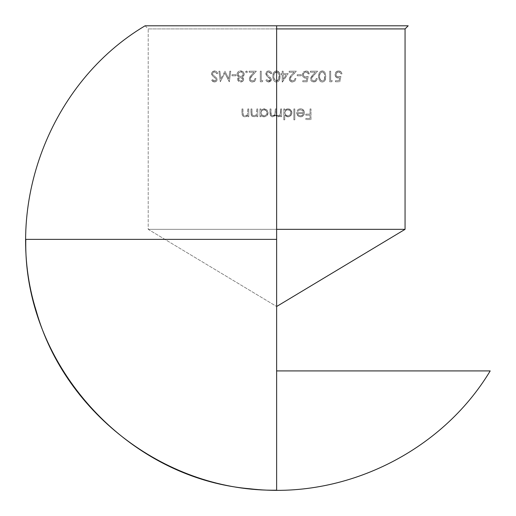 <?xml version="1.0" encoding="UTF-8"?>
<svg xmlns="http://www.w3.org/2000/svg" width="516" height="516" viewBox="0 0 516 516"><rect width="100%" height="100%" fill="white"/><g stroke="black" fill="none" stroke-linecap="round" stroke-linejoin="round"><path stroke-width="0.39" stroke-dasharray="2.58 1.94" d="M276.634 490.2L276.634 25.8L145.08 25.8L148.208 28.922L276.634 28.922L148.208 28.922L148.208 229.336L405.06 229.336L148.208 229.336L276.634 306.504L148.208 229.336L148.208 28.922L405.06 28.922L148.208 28.922L145.08 25.8L408.182 25.8M230.755 71.169L229.794 71.169L228.781 78.832L224.931 71.169L220.887 78.813L219.868 71.169L218.913 71.169L220.319 81.792L224.834 73.079L229.356 81.792L230.755 71.169L229.794 71.169L230.755 71.169L229.356 81.792L230.755 71.169L229.356 81.792L224.834 73.079L229.214 81.792L224.834 73.079L220.319 81.792L218.913 71.169L220.319 81.792L218.913 71.169L219.868 71.169L218.913 71.169L219.868 71.169L220.887 78.813L219.868 71.169L220.887 78.813L224.931 71.169L228.781 78.832L224.931 71.169L228.781 78.832L229.794 71.169L228.781 78.832L229.794 71.169L230.755 71.169M237.586 78.948L237.902 80.567L239.914 81.999L241.675 81.889L243.397 80.464L243.571 78.626L242.139 77.084L244.081 75.123L244.158 73.491L243.133 71.73L241.307 70.937L239.108 71.156L237.612 72.33L237.018 74.265L237.618 75.994L239.069 77.084L237.992 77.961L237.586 78.948L239.069 77.084L237.992 77.961L237.56 79.309L237.992 77.968L239.069 77.084L237.166 75.188L239.069 77.084L237.166 75.188L237.083 73.575L237.605 72.35L239.095 71.156L237.818 72.066L239.095 71.156L240.637 70.898L239.856 70.956L243.133 71.73L240.637 70.898L243.133 71.73L244.158 73.485L243.623 75.955L244.229 74.175L243.623 75.955L242.139 77.084L243.623 75.955L242.139 77.084L243.236 77.981L242.139 77.084L243.236 77.981L243.687 79.335L243.571 78.619L243.32 80.599L242.675 81.341L243.281 80.664L243.687 79.335L242.675 81.341L240.572 82.063L242.668 81.347L240.024 82.018L237.824 80.425L239.482 81.876L237.934 80.625L237.586 78.948M252.937 80.948L250.931 80.38L250.286 79.348L250.415 77.858L256.349 71.169L249.131 71.169L249.131 72.259L254.072 72.259L250.563 76.046L249.312 78.342L249.512 80.141L250.208 81.18L252.479 82.063L254.936 81.044L255.942 78.522L254.988 78.522L254.298 80.251L252.937 80.948M269.404 70.956L267.636 71.098L266.669 71.718L265.74 73.775L266.572 75.762L270.294 79.142L270.249 80.18L269.384 80.896L268.178 80.87L266.74 79.612L265.875 80.264L267.062 81.534L268.707 82.063L270.552 81.38L271.287 79.148L270.442 77.658L267.075 74.833L266.753 73.356L267.346 72.466L268.772 71.988L270.165 72.55L271.106 73.756L272.003 73.22L270.732 71.576L269.404 70.956M266.424 80.948L268.507 82.057M282.407 82.063L288.205 73.62L283.168 73.62L283.168 71.169L282.213 71.169L282.213 73.62L280.988 73.62L280.988 74.71L282.213 74.71L282.213 82.063L288.205 73.62L282.213 82.063L282.213 74.71L282.213 82.063L282.213 74.71L280.988 74.71L282.213 74.71L280.988 74.71L280.988 73.62L280.988 74.71L280.988 73.62L282.213 73.62L280.988 73.62L282.213 73.62L282.213 71.169L282.213 73.62L282.213 71.169L283.168 71.169L282.213 71.169L283.168 71.169L283.168 73.62L283.168 71.169L283.168 73.62L288.205 73.62L283.168 73.62L288.205 73.62L282.407 82.063M301.273 75.8L301.273 74.71L297.19 74.71L297.19 75.8L301.273 75.8L301.273 74.71L301.273 75.8L297.19 75.8L301.273 75.8L297.19 75.8L297.19 74.71L297.19 75.8L297.19 74.71L301.273 74.71L297.19 74.71L301.273 74.71L301.273 75.8M314.212 80.941L312.206 80.386L311.548 79.354L311.677 77.858L317.611 71.169L310.393 71.169L310.393 72.259L315.334 72.259L311.825 76.046L310.574 78.342L310.774 80.154L311.483 81.193L313.734 82.063L316.179 81.064L317.198 78.522L316.25 78.522L315.566 80.244L314.212 80.941M331.685 81.792L332.31 80.702L330.679 80.702L330.679 71.169L329.724 71.169L329.724 81.792L331.685 81.792L332.31 80.702L331.685 81.792L329.724 81.792L331.685 81.792L329.724 81.792L329.724 71.169L329.724 81.792L329.724 71.169L330.679 71.169L329.724 71.169L330.679 71.169L330.679 80.702L330.679 71.169L330.679 80.702L332.31 80.702L330.679 80.702L332.31 80.702L331.685 81.792M248.789 116.693L248.789 108.934L247.841 108.934L247.512 114.307L246.706 115.3L245.055 115.881L243.758 115.513L243.152 114.687L242.939 108.934L241.985 108.934L242.23 114.991L243.068 116.21L244.887 116.829L246.545 116.442L247.841 115.294L247.841 116.693L248.789 116.693L248.789 108.934L248.789 116.693L247.841 116.693L248.789 116.693L247.841 116.693L247.841 115.294L247.841 116.693L247.841 115.294L245.319 116.809L243.565 116.532L244.887 116.829L243.391 116.435L242.533 115.629L243.558 116.532L242.533 115.629L242.075 114.307L242.23 114.997L241.985 112.901L241.985 108.934L241.985 112.901L241.985 108.934L242.939 108.934L241.985 108.934L242.939 108.934L243.049 114.352L242.939 112.585L243.049 114.352L243.758 115.513L243.3 114.997L244.713 115.861L246.7 115.307L245.055 115.881L246.7 115.307L247.499 114.339L247.841 108.934L247.841 111.74L247.841 108.934L248.789 108.934L247.841 108.934L248.789 108.934L248.789 116.693M259.954 116.693L260.909 116.693L260.909 115.261L262.276 116.448L263.592 116.809L265.592 116.545L266.907 115.681L267.817 114.384L268.127 112.836L266.94 109.979L265.63 109.095L263.624 108.818L260.909 110.276L260.909 108.934L259.954 108.934L259.954 116.693L260.909 116.693L259.954 116.693L259.954 108.934L259.954 116.693L259.954 108.934L260.909 108.934L259.954 108.934L260.909 108.934L260.909 110.276L260.909 108.934L260.909 110.276L263.624 108.818L266.933 109.972L264.076 108.799L265.624 109.089L266.933 109.972L268.127 112.836L266.94 109.979L267.83 111.275L268.127 112.836L266.914 115.674L268.127 112.836L267.817 114.384L266.914 115.674L264.05 116.829L266.907 115.681L264.843 116.764L262.276 116.448L263.592 116.809L262.276 116.448L260.909 115.261L262.276 116.448L260.909 115.261L260.909 116.693L260.909 115.261L260.909 116.693L259.954 116.693M283.781 119.828L284.729 119.828L284.729 115.191L286.954 116.732L289.418 116.545L291.637 114.391L291.946 112.836L291.65 111.282L289.457 109.095L286.999 108.889L284.729 110.276L284.729 108.934L283.781 108.934L283.781 119.828L284.729 119.828L283.781 119.828L283.781 108.934L283.781 119.828L283.781 108.934L284.729 108.934L283.781 108.934L284.729 108.934L284.729 110.276L284.729 108.934L284.729 110.276L287.902 108.799L284.729 110.276L286.999 108.889L289.45 109.089L287.902 108.799L290.76 109.972L289.457 109.095L291.65 111.275L291.946 112.836L290.766 109.979L291.875 112.036L291.637 114.384L291.946 112.836L291.637 114.384L290.734 115.674L291.637 114.391L289.418 116.545L290.734 115.681L288.663 116.764L287.87 116.829L284.729 115.191L287.87 116.829L286.096 116.41L284.729 115.191L284.729 119.828L284.729 115.191L284.729 119.828L283.781 119.828M300.17 109.792L302.699 110.566L303.518 112.611L296.577 112.611L296.623 113.333L298.042 115.965L299.648 116.745L301.415 116.751L302.969 116.01L304.247 114.171L304.401 112.011L303.356 109.934L302.092 109.057L300.022 108.824L298.467 109.334L296.984 110.94L297.829 111.385L299.035 110.166L300.686 109.753L299.035 110.166L297.829 111.385L299.035 110.166L297.829 111.385L296.984 110.94L297.829 111.385L296.984 110.94L298.461 109.334L297.603 110.037L300.015 108.824L302.079 109.057L300.57 108.799L302.079 109.057L303.356 109.927L302.092 109.057L304.182 111.25L303.356 109.934L304.182 111.25L304.414 113.494L303.576 115.384L304.247 114.171L302.234 116.481L303.576 115.384L302.234 116.481L300.544 116.829L301.409 116.751L298.796 116.455L300.544 116.829L298.796 116.455L297.422 115.307L298.042 115.965L296.623 113.333L296.577 112.611L303.518 112.611L296.577 112.611L303.518 112.611L302.705 110.572L301.776 109.953L302.699 110.566L303.518 112.611L302.705 110.572L300.196 109.785M311.006 119.557L311.006 108.934L310.051 108.934L310.051 114.107L305.833 114.107L305.833 115.197L310.051 115.197L310.051 118.467L305.833 118.467L305.833 119.557L311.006 119.557L311.006 108.934L311.006 119.557L305.833 119.557L311.006 119.557L305.833 119.557L305.833 118.467L305.833 119.557L305.833 118.467L310.051 118.467L305.833 118.467L310.051 118.467L310.051 115.197L310.051 118.467L310.051 115.197L305.833 115.197L310.051 115.197L305.833 115.197L305.833 114.107L305.833 115.197L305.833 114.107L310.051 114.107L305.833 114.107L310.051 114.107L310.051 108.934L310.051 114.107L310.051 108.934L311.006 108.934L310.051 108.934L311.006 108.934L311.006 119.557M294.804 119.828L294.804 108.934L293.856 108.934L293.856 119.828L294.804 119.828L294.804 108.934L294.804 119.828L293.856 119.828L294.804 119.828L293.856 119.828L293.856 108.934L293.856 119.828L293.856 108.934L294.804 108.934L293.856 108.934L294.804 108.934L294.804 119.828M280.162 115.945L277.969 116.829L275.505 114.958L277.969 116.829L279.569 116.435L280.646 115.345L280.646 116.693L281.601 116.693L281.601 108.934L281.601 116.693L280.646 116.693L280.646 115.345L279.569 116.435L277.969 116.829L275.847 115.719L277.144 116.7L278.388 116.803L279.569 116.435L280.646 115.345L280.646 116.693L281.601 116.693L281.601 108.934L280.646 108.934L280.207 114.649L278.137 115.881L276.512 114.887L276.292 108.934L275.338 108.934L274.964 114.533L274.08 115.507L272.822 115.881L271.242 115.01L270.984 108.934L270.029 108.934L270.416 115.494M271.545 116.597L272.325 116.809M257.774 116.693L257.774 108.934L256.826 108.934L256.497 114.307L255.697 115.294L254.04 115.881L252.743 115.513L252.137 114.687L251.924 108.934L250.97 108.934L251.208 114.984L252.04 116.197L253.872 116.829L255.536 116.435L256.826 115.294L256.826 116.693L257.774 116.693L257.774 108.934L257.774 116.693L256.826 116.693L257.774 116.693L256.826 116.693L256.826 115.294L256.826 116.693L256.826 115.294L255.536 116.435L256.826 115.294L255.536 116.435L253.872 116.829L254.73 116.732L252.363 116.429L251.511 115.61L252.537 116.526L251.511 115.61L250.97 112.901L251.511 115.61L251.06 114.3L250.97 108.934L250.97 112.901L250.97 108.934L251.924 108.934L250.97 108.934L251.924 108.934L252.034 114.352L251.924 112.585L252.034 114.352L252.737 115.507L252.279 114.997L253.698 115.861L255.691 115.3L256.678 113.823L255.697 115.294L254.04 115.881L255.691 115.3L256.484 114.333L256.826 108.934L256.826 111.74L256.826 108.934L257.774 108.934L256.826 108.934L257.774 108.934L257.774 116.693M335.445 81.792L339.799 81.792L340.889 76.478L337.645 76.91L336.193 75.697L335.987 74.678L336.832 72.711L338.186 72.034L339.554 72.143L341.024 73.891L341.979 73.891L341.611 72.666L339.863 71.085L337.954 70.969L336.161 71.866L335.032 74.639L336.026 77.187L337.741 78.064L339.625 77.91L339.057 80.702L335.445 80.702L335.445 81.792L339.799 81.792L335.445 81.792L335.445 80.702L335.445 81.792L335.445 80.702L339.057 80.702L335.445 80.702L339.057 80.702L339.625 77.91L339.057 80.702L339.625 77.91L337.129 77.903L335.277 76.046L336.026 77.187L338.373 78.116L336.032 77.187L335.032 74.639L335.277 76.046L335.032 74.639L335.839 72.221L336.703 71.44L338.735 70.898L336.29 71.743L335.032 74.639L336.155 71.872L337.909 70.976L339.863 71.085L338.735 70.898L340.87 71.685L339.863 71.085L341.611 72.666L340.87 71.685L341.979 73.891L341.611 72.666L341.979 73.891L341.024 73.891L341.979 73.891L341.024 73.891L340.167 72.466L340.721 73.072L338.683 71.988L339.605 72.163L338.186 72.027L336.832 72.711L337.703 72.163L336.2 73.582L336.832 72.711L335.987 74.678L336.039 74.117L336.187 75.691L336.793 76.471L338.548 77.026L337.348 76.807L336.193 75.697L335.987 74.678L336.187 75.691L337.632 76.903L340.889 76.478L338.548 77.026L340.889 76.478L339.799 81.792L340.889 76.478L339.799 81.792L335.445 81.792M322.764 70.944L320.52 71.395L319.281 72.769L318.591 75.517L319.269 80.161L320.494 81.554L322.229 82.063L324.138 81.412L325.041 80.335L325.777 76.478L325.119 72.775L323.919 71.395L322.764 70.944M302.453 73.769L302.415 75.317L303.292 77.123L305.04 78.058L306.955 77.91L306.381 80.702L302.769 80.702L302.769 81.792L307.123 81.792L308.213 76.478L304.924 76.897L303.498 75.652L303.311 74.678L304.105 72.756L305.485 72.034L306.917 72.156L308.349 73.891L309.303 73.891L308.252 71.743L306.781 70.969M292.953 80.948L290.953 80.373L290.308 79.348L290.437 77.864L296.371 71.169L289.154 71.169L289.154 72.259L294.101 72.259L290.585 76.052L289.334 78.348L289.528 80.135L290.231 81.173L292.501 82.063L294.965 81.038L295.965 78.522L295.01 78.522L294.32 80.251L292.953 80.948M277.279 70.995L274.718 71.434L273.506 72.833L272.951 74.614L273.151 79.245L274.712 81.528L275.918 82.018L278.24 81.522L279.42 80.109L279.924 78.329L279.569 73.201L278.653 71.769L277.279 70.995M262.257 81.792L262.883 80.702L261.251 80.702L261.251 71.169L260.296 71.169L260.296 81.792L262.257 81.792L262.883 80.702L262.257 81.792L260.296 81.792L262.257 81.792L260.296 81.792L260.296 71.169L260.296 81.792L260.296 71.169L261.251 71.169L260.296 71.169L261.251 71.169L261.251 80.702L261.251 71.169L261.251 80.702L262.883 80.702L261.251 80.702L262.883 80.702L262.257 81.792M247.306 72.24L246.816 71.098L245.661 71.576L246.138 72.743L247.306 72.24M236.064 75.8L236.064 74.71L231.981 74.71L231.981 75.8L236.064 75.8L236.064 74.71L236.064 75.8L231.981 75.8L236.064 75.8L231.981 75.8L231.981 74.71L231.981 75.8L231.981 74.71L236.064 74.71L231.981 74.71L236.064 74.71L236.064 75.8M215.191 70.95L212.56 71.647L211.573 73.459L212.431 75.807L215.985 78.851L216.12 80.057L215.056 80.928L214.017 80.877L212.56 79.612L211.695 80.264L214.101 82.031L216.301 81.438L216.978 80.483L217.101 79.135L216.294 77.69L212.895 74.833L212.579 73.324L213.218 72.421L214.591 71.988L215.952 72.524L216.926 73.756L217.823 73.22L216.494 71.531L215.191 70.95M148.208 229.336L276.634 229.336L148.208 229.336M276.634 239.366L25.8 239.366L276.634 239.366L276.634 480.706L276.634 370.92L490.2 370.92M297.526 113.565L303.421 113.565L297.526 113.565L298.583 115.268L300.499 115.881L301.557 115.707L300.499 115.881L298.596 115.274L297.526 113.565L298.583 115.268L300.499 115.881L302.499 115.152L303.421 113.565L302.499 115.152L301.563 115.7L302.499 115.152L303.421 113.565L297.526 113.565L303.421 113.565L302.499 115.152L300.499 115.881L298.596 115.274L297.526 113.565M287.857 115.881L285.645 115.004L284.729 112.798L285.638 114.997L287.857 115.881L290.057 115.01L287.857 115.881L290.057 115.01L290.992 112.823L290.063 110.643L290.992 112.823L290.063 115.004L290.947 113.352L290.669 111.482L290.063 110.643L287.87 109.753L285.651 110.605L287.87 109.753L290.063 110.643L288.231 109.773L286.515 110.037L285.651 110.605L284.729 112.798L285.645 110.611L284.787 112.185L284.955 113.997L286.657 115.661L287.857 115.881L286.664 115.668L284.955 113.997L284.955 111.604L285.645 110.611L287.348 109.792L288.554 109.824L290.063 110.643L290.972 112.456L290.676 114.165L289.05 115.655L287.857 115.881M272.654 116.829L275.505 114.958L272.654 116.829L271.416 116.532L271.932 116.739L270.5 115.649L270.029 113.139L270.494 115.649L271.41 116.532L270.107 114.423L270.029 108.934L270.029 113.139L270.029 108.934L270.984 108.934L270.029 108.934L270.984 108.934L271.235 115.004L272.822 115.881L271.242 115.01L270.984 113.146L271.713 115.545L272.822 115.881L274.957 114.546L275.338 111.953L274.964 114.533L272.822 115.881L274.073 115.513L274.957 114.546L275.338 108.934L275.338 111.953L275.338 108.934L276.292 108.934L275.338 108.934L276.292 108.934L276.292 112.881C276.499 115.203 277.111 116.203 278.137 115.881C277.111 116.203 276.499 115.203 276.292 112.881L276.324 113.901M277.26 115.681L278.756 115.79L280.207 114.649L280.646 112.198L280.207 114.649L278.137 115.881L280.207 114.649L280.646 108.934L280.646 112.198L280.646 108.934L281.601 108.934L280.646 108.934L281.601 108.934L281.601 116.693L280.646 116.693L280.646 115.345M275.847 115.719L275.505 114.958L274.731 115.984L272.816 116.822M264.037 115.881L261.825 115.004L260.909 112.798L261.818 114.997L262.838 115.661L264.037 115.881L266.237 115.01L267.172 112.823L266.237 110.643L267.172 112.823L266.243 115.004L264.037 115.881L266.237 115.01L267.172 112.823L266.237 110.643L264.044 109.753L261.825 110.605L260.909 112.798L261.818 110.611L263.012 109.914L264.044 109.753L266.237 110.643L264.766 109.837L263.353 109.824L261.825 110.605L261.135 111.598L261.128 113.997L262.838 115.661L264.037 115.881L262.838 115.668L261.135 114.004L261.135 111.604L262.38 110.198L264.044 109.753L265.385 110.05L266.811 111.417L267.172 112.823L266.849 114.165L265.224 115.655L264.037 115.881M325.777 76.478L325.119 72.775L323.919 71.395L322.229 70.898L323.925 71.395L325.119 72.775L325.777 76.478L324.861 80.631L323.713 81.689L322.229 82.063L323.925 81.56L325.132 80.18L325.661 78.374L325.132 80.167L323.932 81.554L322.229 82.063L320.513 81.567L322.229 82.063L320.513 81.567L319.281 80.186L320.494 81.554L319.281 80.186L318.559 76.478L319.269 80.161L318.591 77.432L318.695 74.588L319.275 72.782L320.5 71.401L322.229 70.898L320.52 71.395L319.281 72.769L318.559 76.478L319.275 72.782L320.5 71.401L322.229 70.898L323.925 71.395L325.119 72.775L325.777 76.478M319.914 73.814L320.958 72.375L322.545 72.021L324.39 73.556L324.751 74.988L324.39 79.406L323.506 80.535L322.197 80.973L323.5 80.535L324.39 79.406L324.822 76.478L324.39 73.556L324.751 74.994L323.506 72.433L324.39 73.556L323.506 72.433L322.197 71.988L320.784 72.498L322.197 71.988L323.506 72.427L322.881 72.105L321.597 72.072L320.352 72.956L319.604 75.123L320.778 72.504L319.726 74.459L319.61 77.955L320.875 80.522L319.61 77.968L319.604 75.123L319.533 77.219L320.655 80.335L322.197 80.973L320.887 80.528L322.197 80.973L323.5 80.535L324.745 77.974L324.822 76.478L324.39 79.406L323.506 80.535L321.797 80.935L320.01 79.387L319.514 76.478M316.25 78.522L315.515 80.29L313.786 80.973L315.515 80.296L316.25 78.522L317.198 78.522L316.25 78.522L317.198 78.522L316.934 79.896L315.063 81.818L316.934 79.903L317.198 78.522L316.934 79.896L315.063 81.818L312.154 81.696L310.774 80.154L311.483 81.193L313.734 82.063L311.49 81.199L310.587 79.548L310.742 77.722L312.677 75.097L310.574 78.342L311.787 76.091L315.334 72.259L312.677 75.097L315.334 72.259L310.393 72.259L315.334 72.259L310.393 72.259L310.393 71.169L310.393 72.259L310.393 71.169L317.611 71.169L310.393 71.169L317.611 71.169L312.193 77.026L311.483 78.819L312.206 77.007L313.489 75.568L312.251 76.948L311.49 78.619M313.786 80.973L312.206 80.386L311.483 78.819L312.206 80.386L313.786 80.973L312.206 80.386L311.483 78.819M306.743 70.963L303.421 71.93L302.363 74.639L303.414 71.937L306.065 70.898L307.239 71.098L308.968 72.717L307.246 71.105L308.252 71.737L309.303 73.891L308.349 73.891L308.071 73.111L308.349 73.891L309.303 73.891L308.968 72.717L309.303 73.891L308.349 73.891L307.53 72.498L308.071 73.111L306.007 71.988L304.111 72.756L306.007 71.988L307.53 72.492L306.007 71.988L304.111 72.756L303.511 73.633L304.105 72.756L303.363 74.143L303.492 75.639L304.917 76.89L308.213 76.478L307.123 81.792L308.213 76.478L305.878 77.026L304.079 76.433L303.498 75.652L303.511 73.633L303.492 75.639L304.066 76.426L305.878 77.026L308.213 76.478L307.123 81.792L302.769 81.792L307.123 81.792L302.769 81.792L302.769 80.702L302.769 81.792L302.769 80.702L306.381 80.702L302.769 80.702L306.381 80.702L306.955 77.91L306.381 80.702L306.955 77.91L305.704 78.116L306.955 77.91L305.704 78.116L303.298 77.129L302.582 75.987L303.292 77.123L305.704 78.116L304.408 77.884L303.298 77.129L302.415 75.323M295.01 78.522L294.294 80.277L292.546 80.973L294.294 80.283L295.01 78.522L295.965 78.522L295.01 78.522L295.965 78.522L294.971 81.031L295.965 78.522L294.971 81.031L292.501 82.063L294.965 81.038L292.501 82.063L290.237 81.18L289.295 78.903L290.231 81.173L292.501 82.063L291.282 81.857L289.528 80.141L289.295 78.903L289.992 76.813L289.334 78.348L291.443 75.097L290.54 76.097L294.101 72.259L291.443 75.097L294.101 72.259L289.154 72.259L294.101 72.259L289.154 72.259L289.154 71.169L289.154 72.259L289.154 71.169L296.371 71.169L289.154 71.169L296.371 71.169L292.256 75.568M290.244 78.819L290.947 77.032L290.244 78.819L290.953 80.373L290.244 78.819L290.431 79.677L292.546 80.973M283.168 74.71L286.328 74.71L283.168 74.71L283.168 79.322L286.328 74.71L283.168 79.322L283.168 74.71L283.168 79.322L286.328 74.71L283.168 74.71L286.328 74.71L283.168 79.322L283.168 74.71M280.033 76.478L279.414 72.853L278.537 71.666L276.486 70.898L278.453 71.595L279.414 72.853L280.033 76.478L279.427 80.096L280.033 76.478L279.924 78.316L278.543 81.289L276.486 82.063L278.453 81.367L279.42 80.109L278.247 81.515L276.486 82.063L274.712 81.528L276.486 82.063L274.712 81.528L273.506 80.115L274.712 81.528L273.506 80.115L272.822 76.478L273.158 79.251L272.822 76.478L273.499 72.846L274.705 71.44L273.506 72.833L272.822 76.478L273.248 73.42L274.705 71.44L276.486 70.898L274.718 71.434L276.486 70.898L277.679 71.131L279.62 73.343L280.033 76.478M274.177 73.814L275.196 72.388L276.815 72.021L278.672 73.614L279.014 75.026L278.672 79.354L276.453 80.973L278.679 79.348L279.085 76.478L278.685 73.64L279.014 75.046L278.685 73.64L276.453 71.988L274.177 73.814L273.77 76.478L274.235 79.322L276.453 80.973L274.241 79.335L273.77 76.478L274.177 73.814L276.453 71.988L278.672 73.614L276.821 72.021L275.841 72.079L274.596 72.975L273.983 74.465L273.796 77.207L274.867 80.296L276.453 80.973L277.808 80.502L278.679 79.348L279.085 76.478L279.008 77.942L277.801 80.509L276.041 80.935L274.241 79.335L273.77 76.478M268.81 80.973L270.242 80.186L270.274 79.09L266.572 75.762L269.668 78.258L270.371 79.632L268.81 80.973L270.371 79.632L269.668 78.258L266.572 75.762L265.798 73.195L266.662 71.718L265.74 73.775L266.572 75.762L265.74 73.775L266.662 71.718L268.772 70.898L266.669 71.718L268.772 70.898L270.719 71.563L272.003 73.22L270.732 71.576L268.772 70.898L270.719 71.563L272.003 73.22L271.106 73.756L272.003 73.22L271.106 73.756L268.772 71.988L271.106 73.756L270.171 72.556L268.772 71.988L267.353 72.459L268.772 71.988L267.353 72.459L266.695 73.788L267.346 72.466L266.759 73.33L266.895 74.543L270.732 77.968L268.991 76.523L270.732 77.968L271.287 79.148L268.707 82.063L271.326 79.587L271.068 80.696L269.694 81.889L268.707 82.063L267.069 81.541L265.875 80.264L266.74 79.612L265.875 80.264L266.74 79.612L268.81 80.973L266.74 79.612M268.707 82.063L267.069 81.541L265.875 80.264M254.988 78.522L254.272 80.277L252.524 80.973L254.265 80.283L254.988 78.522L255.942 78.522L254.988 78.522L255.942 78.522L254.943 81.038L255.942 78.522L254.943 81.038L252.479 82.063L254.936 81.044L253.814 81.812L251.26 81.857L252.479 82.063L250.215 81.186L249.512 80.148L250.208 81.18L251.253 81.857L249.512 80.148L249.48 77.71L251.415 75.097L250.041 76.71L249.267 78.903L249.97 76.807L254.072 72.259L251.415 75.097L254.072 72.259L249.131 72.259L254.072 72.259L249.131 72.259L249.131 71.169L249.131 72.259L249.131 71.169L256.349 71.169L249.131 71.169L256.349 71.169L250.924 77.026L250.221 78.819L250.963 76.981L252.227 75.568L250.228 78.645M252.524 80.973L250.931 80.38L250.221 78.819L250.931 80.38L252.524 80.973L250.931 80.38L250.221 78.819M246.48 72.808L247.364 71.918L246.48 72.808L245.59 71.918L245.855 72.55L245.59 71.918L246.48 71.034L245.59 71.918L246.138 71.098L247.1 71.292L246.48 71.034L247.364 71.918L247.1 71.292L247.299 72.266L246.48 72.808M240.63 80.973L239.237 80.606L238.515 79.341L239.23 80.606L240.63 80.973L242.01 80.58L242.533 80.044L240.63 80.973L242.01 80.58L242.733 79.322L242.514 78.587L242.533 80.044L242.423 78.451L240.591 77.568L239.205 78.032L240.591 77.568L242.514 78.587L240.172 77.606L239.205 78.032L238.515 79.341L239.198 78.032L238.598 79.799L239.301 80.651L240.63 80.973L239.127 80.522L238.566 78.967L239.721 77.742L241.43 77.722L242.733 79.322L242.017 80.573L240.63 80.973M240.566 76.478L238.837 75.891L237.966 74.246L238.211 75.175L239.772 76.374L242.385 75.878L240.566 76.478L241.63 76.303L243.042 75.104L242.391 75.871L243.281 74.143L243.042 73.214L243.036 75.117L243.197 73.594L242.41 72.498L243.036 73.207L242.41 72.498L240.63 71.988L238.831 72.543L240.63 71.988L242.41 72.492L241.095 72.014L238.831 72.543L237.999 73.885L238.831 75.884L240.566 76.478L238.837 75.891L238.211 75.175L238.269 73.169L240.056 72.027L242.41 72.492L243.191 73.562L243.159 74.852L242.094 76.078L240.566 76.478M212.25 75.588L214.063 77.2L212.431 75.807L211.56 73.775L212.553 71.653L214.591 70.898L213.372 71.137L211.876 72.485L211.56 73.775L212.85 71.421L214.591 70.898L216.488 71.524L217.823 73.22L216.494 71.531L214.591 70.898L216.488 71.524L217.823 73.22L216.926 73.756L217.823 73.22L216.926 73.756L215.952 72.524L214.591 71.988L216.056 72.614L216.926 73.756L214.959 72.021L213.224 72.421L212.715 73.001L213.218 72.421L214.591 71.988L213.224 72.421L212.586 73.298L212.895 74.833L216.262 77.664L217.101 79.135L216.855 80.754L214.998 82.025L212.921 81.567L214.527 82.063L212.921 81.567L211.695 80.264L212.921 81.56L211.695 80.264L212.56 79.612L211.695 80.264L212.56 79.612L214.63 80.973L213.463 80.58L215.288 80.864L216.185 79.632L215.669 80.657L216.185 79.632L215.985 78.851L216.185 79.632L215.488 78.258L212.553 75.942L211.56 73.775L211.721 74.659"/><path stroke-width="0.77" d="M408.182 25.8L405.06 28.922L405.06 229.336L276.634 306.504L405.06 229.336L405.06 28.922L276.634 28.922L405.06 28.922L408.182 25.8L145.08 25.8C50.084 82.186 2.986 205.491 36.204 310.851C65.409 415.025 168.435 491.883 276.634 490.2L276.634 25.8L145.08 25.8M276.634 229.336L405.06 229.336L276.634 229.336M25.8 239.366C23.097 363.632 125.865 478.08 249.667 488.749C343.727 499.972 441.419 452.119 490.2 370.92L276.634 370.92L276.634 480.706L276.634 239.366L25.8 239.366L276.634 239.366"/></g></svg>
